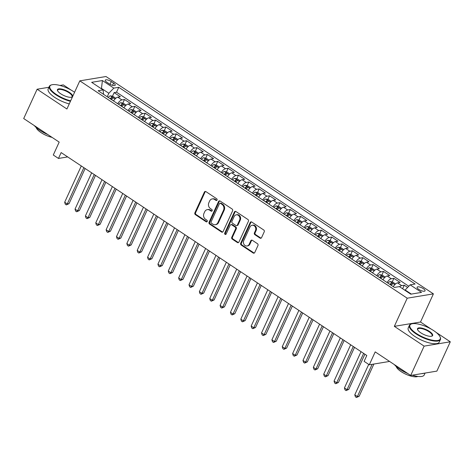 <?xml version="1.0" encoding="UTF-8"?>
<svg xmlns="http://www.w3.org/2000/svg" width="474" height="474" viewBox="0 0 474 474"><rect width="100%" height="100%" fill="white"/><g stroke="black" fill="none" stroke-linecap="round" stroke-linejoin="round"><path stroke-width="0.71" d="M217.068 200.069A0.936 0.8 -99.4 0 0 216.725 198.79L205.917 191.614A1.339 1.138 -99.4 0 0 204.377 192.094L194.885 212.814A1.339 1.138 -99.4 0 0 195.377 214.645L206.184 221.814A0.936 0.8 -99.4 0 0 206.919 220.203L205.52 219.278A4.284 3.65 -99.4 0 1 203.956 213.43L204.744 211.706A4.284 3.65 -99.4 0 1 207.298 209.638A4.284 3.65 -99.4 0 1 209.686 210.183L211.084 211.108A0.936 0.8 -99.4 0 0 211.825 209.496L210.426 208.572A4.284 3.65 -99.4 0 1 208.856 202.724L209.65 201A4.284 3.65 -99.4 0 1 212.204 198.926A4.284 3.65 -99.4 0 1 214.592 199.471L215.99 200.401A0.936 0.8 -99.4 0 0 217.068 200.069M423.341 288.66A4.367 1.428 24.6 0 0 417.108 287.214A4.367 1.428 24.6 0 0 418.815 289.407A4.367 1.428 24.6 0 0 425.048 290.852A4.367 1.428 24.6 0 0 423.341 288.66M260.025 238.114A1.339 1.138 -99.4 0 0 261.565 237.64L264.225 231.827A1.339 1.138 -99.4 0 0 263.74 229.997L251.735 222.033A1.339 1.138 -99.4 0 0 250.195 222.507L240.703 243.233A1.339 1.138 -99.4 0 0 241.195 245.058L253.193 253.027A1.339 1.138 -99.4 0 0 254.739 252.547L257.957 245.526A1.339 1.138 -99.4 0 0 257.465 243.701L252.328 240.288A1.339 1.138 -99.4 0 0 250.787 240.768L249.188 244.246A3.585 3.051 -99.4 0 1 247.055 245.976A3.585 3.051 -99.4 0 1 244.015 244.43A3.585 3.051 -99.4 0 1 243.749 240.638L249.994 226.993A3.585 3.051 -99.4 0 1 252.132 225.263A3.585 3.051 -99.4 0 1 255.172 226.815A3.585 3.051 -99.4 0 1 255.439 230.607L254.396 232.882A1.339 1.138 -99.4 0 0 254.888 234.707L260.025 238.114L260.73 237.995A1.339 1.138 -99.4 0 0 261.109 238.161M48.917 87.275L37.126 89.225L23.7 118.547L59.185 142.105L53.284 155.01L58.462 158.446L61.146 152.581L366.805 355.488L364.121 361.354L369.299 364.79L389.587 361.437M431.192 329.11L420.509 322.018L394.332 326.349L424.123 346.127L410.697 375.449L375.207 351.892L369.299 364.79M394.332 326.349L407.219 298.199L79.804 80.853L105.98 76.521L433.402 293.868L407.219 298.199M37.126 89.225L66.917 109.002L79.804 80.853M232.598 210.829A1.339 1.138 -99.4 0 0 232.106 209.004L220.108 201.035A1.339 1.138 -99.4 0 0 218.561 201.509L209.075 222.235A1.339 1.138 -99.4 0 0 209.567 224.06L221.565 232.029A1.339 1.138 -99.4 0 0 223.112 231.549L232.598 210.829M235.922 211.534L247.926 219.498A1.339 1.138 -99.4 0 1 248.412 221.328L238.926 242.048A1.339 1.138 -99.4 0 1 237.379 242.528L232.242 239.115A1.339 1.138 -99.4 0 1 231.756 237.29L235.602 228.889A1.339 1.138 -99.4 0 0 235.11 227.058L231.703 224.8A1.339 1.138 -99.4 0 0 230.163 225.274L226.157 234.026A0.936 0.8 -99.4 0 1 224.729 233.078L234.375 212.008A1.339 1.138 -99.4 0 1 235.922 211.534M424.123 346.127L450.3 341.795L436.874 371.118L410.697 375.449M71.136 90.09L63.303 84.893L59.92 85.456M407.628 287.44L404.257 285.2L402.627 288.755M399.635 286.77A5.457 2.246 -56.4 0 1 401.674 285.626L397.526 282.877L400.109 282.451L393.894 278.321L392.241 281.935M390.825 285.028L391.014 284.613M387.074 282.54A5.457 2.246 -56.4 0 1 391.311 278.748L387.169 275.998L389.752 275.572L383.531 271.442L381.878 275.056M380.462 278.149L380.652 277.74M376.712 275.661A5.457 2.246 -56.4 0 1 380.948 271.875L376.806 269.119L379.39 268.693L373.174 264.569L371.515 268.183M370.099 271.27L370.289 270.861M366.349 268.782A5.457 2.246 -56.4 0 1 370.591 264.996L366.443 262.24L369.027 261.814L362.811 257.69L361.152 261.304M359.742 264.391L359.926 263.982M355.986 261.903A5.457 2.246 -56.4 0 1 360.228 258.117L356.081 255.362L358.664 254.935L352.449 250.811L350.796 254.425M349.379 257.512L349.569 257.104M345.629 255.024A5.457 2.246 -56.4 0 1 349.865 251.238L345.724 248.489L348.301 248.056L342.086 243.932L340.433 247.547M339.017 250.639L339.206 250.225M335.266 248.145A5.457 2.246 -56.4 0 1 339.502 244.359L335.361 241.61L337.944 241.183L331.723 237.053L330.07 240.668M328.654 243.76L328.843 243.346M324.903 241.266A5.457 2.246 -56.4 0 1 329.146 237.48L324.998 234.731L327.581 234.304L321.366 230.174L319.707 233.789M318.297 236.882L318.481 236.467M314.54 234.393A5.457 2.246 -56.4 0 1 318.783 230.601L314.635 227.852L317.219 227.425L311.003 223.295L309.35 226.91M307.934 230.003L308.124 229.588M304.184 227.514A5.457 2.246 -56.4 0 1 308.42 223.722L304.278 220.973L306.856 220.546L300.64 216.417L298.987 220.031M297.571 223.124L297.761 222.715M293.821 220.635A5.457 2.246 -56.4 0 1 298.057 216.843L293.916 214.094L296.499 213.667L290.278 209.544L288.625 213.158M287.208 216.245L287.398 215.836M283.458 213.756A5.457 2.246 -56.4 0 1 287.7 209.97L283.553 207.215L286.136 206.788L279.921 202.665L278.262 206.279M276.852 209.366L277.035 208.957M273.095 206.877A5.457 2.246 -56.4 0 1 277.337 203.091L273.19 200.336L275.773 199.91L269.558 195.786L267.905 199.4M266.489 202.487L266.678 202.078M262.738 199.998A5.457 2.246 -56.4 0 1 266.975 196.212L262.833 193.463L265.41 193.031L259.195 188.907L257.542 192.521M256.126 195.614L256.316 195.199M252.375 193.119A5.457 2.246 -56.4 0 1 256.612 189.333L252.47 186.584L255.053 186.158L248.832 182.028L247.179 185.642M245.763 188.735L245.953 188.32M242.013 186.241A5.457 2.246 -56.4 0 1 246.255 182.454L242.107 179.705L244.691 179.279L238.475 175.149L236.816 178.763M235.406 181.856L235.59 181.441M231.65 179.368A5.457 2.246 -56.4 0 1 235.892 175.576L231.745 172.826L234.328 172.4L228.113 168.27L226.459 171.884M225.043 174.977L225.233 174.562M221.293 172.489A5.457 2.246 -56.4 0 1 225.529 168.697L221.388 165.947L223.965 165.521L217.75 161.391L216.097 165.005M214.681 168.098L214.87 167.683M210.93 165.61A5.457 2.246 -56.4 0 1 215.166 161.818L211.025 159.068L213.608 158.642L207.387 154.512L205.734 158.132M204.318 161.219L204.507 160.81M200.567 158.731A5.457 2.246 -56.4 0 1 204.809 154.945L200.662 152.19L203.245 151.763L197.03 147.639L195.371 151.253M193.961 154.34L194.144 153.931M190.204 151.852A5.457 2.246 -56.4 0 1 194.447 148.066L190.299 145.311L192.882 144.884L186.667 140.76L185.014 144.374M183.598 147.461L183.788 147.053M179.847 144.973A5.457 2.246 -56.4 0 1 184.084 141.187L179.942 138.432L182.52 138.005L176.304 133.881L174.651 137.496M173.235 140.588L173.425 140.174M169.485 138.094A5.457 2.246 -56.4 0 1 173.721 134.308L169.579 131.559L172.163 131.132L165.941 127.002L164.288 130.617M162.872 133.709L163.062 133.295M159.122 131.215A5.457 2.246 -56.4 0 1 163.364 127.429L159.217 124.68L161.8 124.253L155.585 120.123L153.926 123.738M152.515 126.831L152.699 126.416M148.759 124.336A5.457 2.246 -56.4 0 1 153.001 120.55L148.854 117.801L151.437 117.374L145.222 113.245L143.569 116.859M142.153 119.952L142.342 119.537M138.402 117.463A5.457 2.246 -56.4 0 1 142.638 113.671L138.497 110.922L141.074 110.495L134.859 106.366L133.206 109.98M131.79 113.073L131.979 112.658M128.039 110.584A5.457 2.246 -56.4 0 1 132.276 106.792L128.134 104.043L130.717 103.616L124.496 99.487L121.919 99.919A5.457 2.246 123.6 0 0 117.676 103.705M121.427 106.194L121.617 105.785M122.843 103.107L124.496 99.487M106.905 82.292L109.186 83.809A4.23 1.381 24.6 0 0 115.223 85.207A4.23 1.381 24.6 0 0 113.57 83.08L111.289 81.569A4.23 1.381 24.6 0 0 105.252 80.171A4.23 1.381 24.6 0 0 106.905 82.292M411.337 294.081L405.169 289.987L410.146 284.827L415.1 284.009L118.761 87.293L113.813 88.111L108.83 93.271L107.231 96.767M410.146 284.827L421.54 292.393L410.786 294.176L399.392 286.61L394.439 287.428L98.106 90.712L103.054 89.894L91.66 82.328L102.414 80.544L113.813 88.111M408.784 286.243L116.509 92.217L114.139 92.614L120.355 96.737L117.771 97.164A5.457 2.246 123.6 0 0 113.535 100.956M132.276 106.792L134.859 106.366M142.638 113.671L145.222 113.245M153.001 120.55L155.585 120.123M163.364 127.429L165.941 127.002M173.721 134.308L176.304 133.881M184.084 141.187L186.667 140.76M194.447 148.066L197.03 147.639M204.809 154.945L207.387 154.512M215.166 161.818L217.75 161.391M225.529 168.697L228.113 168.27M235.892 175.576L238.475 175.149M246.255 182.454L248.832 182.028M256.612 189.333L259.195 188.907M266.975 196.212L269.558 195.786M277.337 203.091L279.921 202.665M287.7 209.97L290.278 209.544M298.057 216.843L300.64 216.417M308.42 223.722L311.003 223.295M318.783 230.601L321.366 230.174M329.146 237.48L331.723 237.053M339.502 244.359L342.086 243.932M349.865 251.238L352.449 250.811M360.228 258.117L362.811 257.69M370.591 264.996L373.174 264.569M380.948 271.875L383.531 271.442M391.311 278.748L393.894 278.321M401.674 285.626L404.257 285.2M405.169 289.987L405.009 290.337M108.83 93.271L101.578 88.46L101.033 88.549M101.418 88.804L102.414 80.544M103.622 94.373L103.054 89.894M420.509 322.018L433.402 293.868M450.3 341.795L435.932 332.256M58.462 158.446L67.681 156.924M111.07 99.315L111.254 98.906M112.48 96.228L114.139 92.614M116.509 92.217L118.761 87.293M128.134 104.043A5.457 2.246 123.6 0 0 123.892 107.829M138.497 110.922A5.457 2.246 123.6 0 0 134.255 114.708M148.854 117.801A5.457 2.246 123.6 0 0 144.617 121.587M159.217 124.68A5.457 2.246 123.6 0 0 154.98 128.466M169.579 131.559A5.457 2.246 123.6 0 0 165.337 135.345M179.942 138.432A5.457 2.246 123.6 0 0 175.7 142.224M190.299 145.311A5.457 2.246 123.6 0 0 186.063 149.103M200.662 152.19A5.457 2.246 123.6 0 0 196.426 155.982M211.025 159.068A5.457 2.246 123.6 0 0 206.782 162.855M221.388 165.947A5.457 2.246 123.6 0 0 217.145 169.733M231.745 172.826A5.457 2.246 123.6 0 0 227.508 176.612M242.107 179.705A5.457 2.246 123.6 0 0 237.871 183.491M252.47 186.584A5.457 2.246 123.6 0 0 248.228 190.37M262.833 193.463A5.457 2.246 123.6 0 0 258.591 197.249M273.19 200.336A5.457 2.246 123.6 0 0 268.954 204.128M283.553 207.215A5.457 2.246 123.6 0 0 279.316 211.007M293.916 214.094A5.457 2.246 123.6 0 0 289.673 217.88M304.278 220.973A5.457 2.246 123.6 0 0 300.036 224.759M314.635 227.852A5.457 2.246 123.6 0 0 310.399 231.638M324.998 234.731A5.457 2.246 123.6 0 0 320.762 238.517M335.361 241.61A5.457 2.246 123.6 0 0 331.119 245.396M345.724 248.489A5.457 2.246 123.6 0 0 341.481 252.275M356.081 255.362A5.457 2.246 123.6 0 0 351.844 259.154M366.443 262.24A5.457 2.246 123.6 0 0 362.207 266.033M376.806 269.119A5.457 2.246 123.6 0 0 372.564 272.906M387.169 275.998A5.457 2.246 123.6 0 0 382.927 279.784M397.526 282.877A5.457 2.246 123.6 0 0 393.29 286.663M216.849 200.366A0.936 0.8 -99.4 0 1 216.695 200.283L215.297 199.358A4.284 3.65 -99.4 0 0 212.909 198.813L212.204 198.926M207.298 209.638L208.009 209.52A4.284 3.65 -99.4 0 1 210.397 210.065L211.795 210.989A0.936 0.8 -99.4 0 0 211.943 211.072M205.538 191.455A1.339 1.138 -99.4 0 0 205.082 191.976L195.596 212.702A1.339 1.138 -99.4 0 0 196.082 214.526L206.889 221.702A0.936 0.8 -99.4 0 0 207.043 221.779M219.729 200.875A1.339 1.138 -99.4 0 0 219.272 201.397L209.781 222.116A1.339 1.138 -99.4 0 0 210.272 223.941L222.276 231.91A1.339 1.138 -99.4 0 0 222.656 232.07M220.487 203.387A0.936 0.8 -99.4 0 0 219.409 203.725L211.078 221.915A0.936 0.8 -99.4 0 0 211.422 223.195L212.897 224.172A4.284 3.65 -99.4 0 0 215.285 224.717A4.284 3.65 -99.4 0 0 217.839 222.65L223.532 210.213A4.284 3.65 -99.4 0 0 221.962 204.371L220.487 203.387L221.198 203.275A0.936 0.8 -99.4 0 0 220.671 203.15L219.966 203.269M215.285 224.717L215.99 224.599A4.284 3.65 -99.4 0 0 218.544 222.531L217.839 222.65M221.198 203.275L222.667 204.253A4.284 3.65 -99.4 0 1 224.238 210.095L218.544 222.531M230.962 224.629L231.668 224.51A1.339 1.138 -99.4 0 1 232.414 224.682L235.821 226.945A1.339 1.138 -99.4 0 1 236.313 228.77L232.461 237.172A1.339 1.138 -99.4 0 0 232.953 238.997L238.09 242.41A1.339 1.138 -99.4 0 0 238.469 242.57M235.542 211.374A1.339 1.138 -99.4 0 0 235.086 211.89L225.44 232.959A0.936 0.8 -99.4 0 0 225.932 234.322M239.595 220.167A3.585 3.051 -99.4 0 0 239.329 216.369A3.585 3.051 -99.4 0 0 236.289 214.823A3.585 3.051 -99.4 0 0 234.156 216.553L231.952 221.358A1.339 1.138 -99.4 0 0 232.444 223.183L235.851 225.446A1.339 1.138 -99.4 0 0 237.397 224.972L239.595 220.167L240.3 220.049A3.585 3.051 -99.4 0 0 240.034 216.257A3.585 3.051 -99.4 0 0 237 214.704L236.289 214.823M236.597 225.618L237.302 225.5A1.339 1.138 -99.4 0 0 238.102 224.854L237.397 224.972M240.3 220.049L238.102 224.854M252.132 225.263L252.838 225.15A3.585 3.051 -99.4 0 1 255.877 226.696A3.585 3.051 -99.4 0 1 256.144 230.488L255.101 232.764A1.339 1.138 -99.4 0 0 255.593 234.589L260.73 237.995M247.055 245.976L247.76 245.858A3.585 3.051 -99.4 0 0 249.899 244.134L249.188 244.246M251.949 240.128A1.339 1.138 -99.4 0 0 251.493 240.65L249.899 244.134M251.356 221.868A1.339 1.138 -99.4 0 0 250.9 222.389L241.414 243.115A1.339 1.138 -99.4 0 0 241.9 244.94L253.904 252.909A1.339 1.138 -99.4 0 0 254.283 253.069M115.786 98.26L112.812 96.287L110.359 95.837A3.614 1.487 123.6 0 0 108.232 97.437M114.044 100.186A3.614 1.487 123.6 0 0 113.41 100.873M81.291 165.953L64.671 202.25L67.261 203.968L69.032 203.678L85.13 168.507M111.443 99.57A3.614 1.487 -56.4 0 1 112.978 98.201C113.197 97.644 112.782 97.366 111.734 97.371A3.614 1.487 123.6 0 0 110.199 98.74M110.845 99.167A1.843 0.758 -56.4 0 1 110.963 99.06L111.734 97.371M69.032 203.678L66.319 204.892L67.261 203.968L83.88 167.672M66.319 204.892L65.282 204.205L64.671 202.25M74.572 92.27A16.649 5.433 24.6 0 0 73.66 91.642A16.649 5.433 24.6 0 0 51.601 84.858A16.649 5.433 24.6 0 0 56.394 94.498A16.649 5.433 24.6 0 0 70.662 100.82M70.436 101.312A17.058 5.57 -155.4 0 1 56.021 94.883A17.058 5.57 -155.4 0 1 49.355 86.321A17.058 5.57 -155.4 0 1 51.109 85.006L51.601 84.858M69.34 92.353A8.325 2.72 -155.4 0 1 71.74 97.176A8.325 2.72 -155.4 0 1 60.713 93.781A8.325 2.72 -155.4 0 1 57.532 90.67A8.325 2.72 -155.4 0 1 60.779 88.911A8.325 2.72 -155.4 0 1 69.34 92.353M71.473 97.241A7.916 2.583 24.6 0 0 72.06 96.714A7.916 2.583 24.6 0 0 68.967 92.744A7.916 2.583 24.6 0 0 57.668 90.125A7.916 2.583 24.6 0 0 57.656 90.913M47.821 134.563A17.058 5.57 -155.4 0 1 39.804 130.309A17.058 5.57 -155.4 0 1 34.359 125.628M52.063 137.377A12.283 4.011 -155.4 0 1 41.042 132.596A12.283 4.011 -155.4 0 1 36.19 127.542M69.251 103.889A17.058 5.57 -155.4 0 1 54.842 97.466A17.058 5.57 -155.4 0 1 48.17 88.899L49.355 86.321M433.716 330.656A16.649 5.433 24.6 0 0 411.657 323.878A16.649 5.433 24.6 0 0 416.45 333.512A16.649 5.433 24.6 0 0 433.574 340.403A16.649 5.433 24.6 0 0 440.073 336.884A16.649 5.433 24.6 0 0 433.716 330.656M440.073 336.884L440.281 337.358A17.058 5.57 -155.4 0 1 440.435 339.538A17.058 5.57 -155.4 0 1 416.077 333.903A17.058 5.57 -155.4 0 1 409.412 325.336A17.058 5.57 -155.4 0 1 411.165 324.026L411.657 323.878M429.397 331.373A8.325 2.72 -155.4 0 1 431.796 336.19A8.325 2.72 -155.4 0 1 420.77 332.801A8.325 2.72 -155.4 0 1 417.588 329.685A8.325 2.72 -155.4 0 1 420.841 327.931A8.325 2.72 -155.4 0 1 429.397 331.373M431.536 336.256A7.916 2.583 24.6 0 0 432.122 335.734A7.916 2.583 24.6 0 0 429.023 331.759A7.916 2.583 24.6 0 0 417.724 329.146A7.916 2.583 24.6 0 0 417.713 329.934M407.877 373.577A17.058 5.57 -155.4 0 1 399.86 369.323A17.058 5.57 -155.4 0 1 394.421 364.642M417.831 376.439A12.283 4.011 -155.4 0 1 401.105 371.61A12.283 4.011 -155.4 0 1 396.246 366.556M440.435 339.538L439.25 342.121A17.058 5.57 -155.4 0 1 414.898 336.481A17.058 5.57 -155.4 0 1 408.233 327.919L409.412 325.336M424.141 373.228A17.058 5.57 -155.4 0 1 421.587 373.648M425.083 373.068L424.218 374.964A17.058 5.57 -155.4 0 1 412.279 375.189M126.149 105.139L123.175 103.166L120.722 102.71A3.614 1.487 123.6 0 0 118.595 104.316M124.407 107.065A3.614 1.487 123.6 0 0 123.773 107.752M91.648 172.832L75.034 209.129L77.623 210.847L79.389 210.557L95.493 175.386M121.806 106.443A3.614 1.487 -56.4 0 1 123.341 105.074C123.56 104.517 123.145 104.244 122.096 104.25A3.614 1.487 123.6 0 0 120.562 105.619M121.208 106.046A1.843 0.758 -56.4 0 1 121.32 105.939L122.096 104.25M79.389 210.557L76.675 211.771L77.623 210.847L94.237 174.551M76.675 211.771L75.639 211.084L75.034 209.129M136.506 112.018L133.538 110.045L131.085 109.589A3.614 1.487 123.6 0 0 128.958 111.189M134.77 113.944A3.614 1.487 123.6 0 0 134.136 114.631M102.011 179.711L85.391 216.008L87.98 217.726L89.752 217.436L105.856 182.259M132.169 113.322A3.614 1.487 -56.4 0 1 133.698 111.953C133.917 111.396 133.502 111.123 132.459 111.129A3.614 1.487 123.6 0 0 130.925 112.498M131.571 112.925A1.843 0.758 -56.4 0 1 131.683 112.818L132.459 111.129M89.752 217.436L87.038 218.65L87.98 217.726L104.6 181.429M87.038 218.65L86.001 217.957L85.391 216.008M146.869 118.897L143.895 116.924L141.448 116.468A3.614 1.487 123.6 0 0 139.315 118.067M145.127 120.823A3.614 1.487 123.6 0 0 144.499 121.51M112.374 186.59L95.754 222.887L98.343 224.605L100.115 224.315L116.219 189.138M142.526 120.2A3.614 1.487 -56.4 0 1 144.06 118.832C144.28 118.275 143.865 118.002 142.816 118.008A3.614 1.487 123.6 0 0 141.288 119.377M141.927 119.803A1.843 0.758 -56.4 0 1 142.046 119.697L142.816 118.008M100.115 224.315L97.401 225.523L98.343 224.605L114.963 188.308M97.401 225.523L96.364 224.836L95.754 222.887M157.232 125.776L154.257 123.803L151.81 123.347A3.614 1.487 123.6 0 0 149.677 124.946M155.49 127.702A3.614 1.487 123.6 0 0 154.856 128.389M122.736 193.469L106.117 229.766L108.706 231.484L110.478 231.188L126.576 196.017M152.889 127.079A3.614 1.487 -56.4 0 1 154.423 125.711C154.643 125.154 154.228 124.881 153.179 124.887A3.614 1.487 123.6 0 0 151.644 126.256M152.29 126.682A1.843 0.758 -56.4 0 1 152.409 126.576L153.179 124.887M110.478 231.188L107.764 232.402L108.706 231.484L125.326 195.187M107.764 232.402L106.727 231.715L106.117 229.766M167.595 132.649L164.62 130.676L162.167 130.226A3.614 1.487 123.6 0 0 160.04 131.825M165.853 134.58A3.614 1.487 123.6 0 0 165.219 135.262M133.093 200.342L116.48 236.644L119.069 238.363L120.834 238.067L136.939 202.896M163.252 133.958A3.614 1.487 -56.4 0 1 164.786 132.59C165.005 132.033 164.591 131.76 163.542 131.766A3.614 1.487 123.6 0 0 162.007 133.135M162.653 133.561A1.843 0.758 -56.4 0 1 162.766 133.455L163.542 131.766M120.834 238.067L118.121 239.281L119.069 238.363L135.683 202.066M118.121 239.281L117.084 238.594L116.48 236.644M177.951 139.528L174.983 137.555L172.53 137.105A3.614 1.487 123.6 0 0 170.403 138.704M176.215 141.459A3.614 1.487 123.6 0 0 175.581 142.141M143.456 207.221L126.836 243.518L129.426 245.242L131.197 244.945L147.301 209.775M173.614 140.837A3.614 1.487 -56.4 0 1 175.143 139.469C175.362 138.912 174.947 138.633 173.905 138.645A3.614 1.487 123.6 0 0 172.37 140.008M173.016 140.44A1.843 0.758 -56.4 0 1 173.129 140.328L173.905 138.645M131.197 244.945L128.484 246.16L129.426 245.242L146.045 208.939M128.484 246.16L127.447 245.473L126.836 243.518M188.314 146.407L185.346 144.434L182.893 143.983A3.614 1.487 123.6 0 0 180.76 145.583M186.572 148.338A3.614 1.487 123.6 0 0 185.944 149.02M153.819 214.1L137.199 250.396L139.789 252.115L141.56 251.824L157.664 216.654M183.971 147.716A3.614 1.487 -56.4 0 1 185.506 146.347C185.725 145.791 185.31 145.512 184.262 145.518A3.614 1.487 123.6 0 0 182.733 146.887M183.373 147.319A1.843 0.758 -56.4 0 1 183.491 147.207L184.262 145.518M141.56 251.824L138.846 253.039L139.789 252.115L156.408 215.818M138.846 253.039L137.81 252.352L137.199 250.396M198.677 153.286L195.703 151.313L193.256 150.862A3.614 1.487 123.6 0 0 191.123 152.462M196.935 155.217A3.614 1.487 123.6 0 0 196.301 155.899M164.182 220.979L147.562 257.275L150.151 258.994L151.923 258.703L168.021 223.532M194.334 154.595A3.614 1.487 -56.4 0 1 195.869 153.226C196.088 152.669 195.673 152.391 194.624 152.397A3.614 1.487 123.6 0 0 193.09 153.766M193.736 154.192A1.843 0.758 -56.4 0 1 193.854 154.086L194.624 152.397M151.923 258.703L149.209 259.918L150.151 258.994L166.771 222.697M149.209 259.918L148.172 259.231L147.562 257.275M209.04 160.165L206.066 158.192L203.613 157.735A3.614 1.487 123.6 0 0 201.486 159.341M207.298 162.09A3.614 1.487 123.6 0 0 206.664 162.778M174.539 227.858L157.925 264.154L160.514 265.873L162.28 265.582L178.384 230.411M204.697 161.468A3.614 1.487 -56.4 0 1 206.231 160.105C206.451 159.542 206.036 159.27 204.987 159.276A3.614 1.487 123.6 0 0 203.453 160.645M204.098 161.071A1.843 0.758 -56.4 0 1 204.211 160.964L204.987 159.276M162.28 265.582L159.566 266.797L160.514 265.873L177.128 229.576M159.566 266.797L158.529 266.11L157.925 264.154M219.397 167.044L216.428 165.071L213.975 164.614A3.614 1.487 123.6 0 0 211.848 166.214M217.661 168.969A3.614 1.487 123.6 0 0 217.027 169.656M184.901 234.737L168.282 271.033L170.871 272.751L172.643 272.461L188.747 237.284M215.06 168.347A3.614 1.487 -56.4 0 1 216.588 166.978C216.808 166.421 216.393 166.149 215.35 166.155A3.614 1.487 123.6 0 0 213.815 167.523M214.461 167.95A1.843 0.758 -56.4 0 1 214.574 167.843L215.35 166.155M172.643 272.461L169.929 273.676L170.871 272.751L187.491 236.455M169.929 273.676L168.892 272.983L168.282 271.033M229.76 173.922L226.791 171.949L224.338 171.493A3.614 1.487 123.6 0 0 222.205 173.093M228.018 175.848A3.614 1.487 123.6 0 0 227.39 176.535M195.264 241.616L178.645 277.912L181.234 279.63L183.005 279.34L199.11 244.163M225.417 175.226A3.614 1.487 -56.4 0 1 226.951 173.857C227.17 173.3 226.756 173.028 225.707 173.034A3.614 1.487 123.6 0 0 224.178 174.402M224.818 174.829A1.843 0.758 -56.4 0 1 224.937 174.722L225.707 173.034M183.005 279.34L180.292 280.549L181.234 279.63L197.854 243.334M180.292 280.549L179.255 279.861L178.645 277.912M240.122 180.801L237.148 178.828L234.701 178.372A3.614 1.487 123.6 0 0 232.568 179.972M238.381 182.727A3.614 1.487 123.6 0 0 237.747 183.414M205.627 248.494L189.008 284.791L191.597 286.509L193.368 286.213L209.467 251.042M235.779 182.105A3.614 1.487 -56.4 0 1 237.314 180.736C237.533 180.179 237.119 179.907 236.07 179.913A3.614 1.487 123.6 0 0 234.535 181.281M235.181 181.708A1.843 0.758 -56.4 0 1 235.3 181.601L236.07 179.913M193.368 286.213L190.655 287.428L191.597 286.509L208.216 250.213M190.655 287.428L189.618 286.74L189.008 284.791M250.485 187.674L247.511 185.701L245.058 185.251A3.614 1.487 123.6 0 0 242.931 186.851M248.743 189.606A3.614 1.487 123.6 0 0 248.109 190.293M215.984 255.368L199.37 291.67L201.96 293.388L203.725 293.092L219.829 257.921M246.142 188.984A3.614 1.487 -56.4 0 1 247.677 187.615C247.896 187.058 247.481 186.786 246.433 186.792A3.614 1.487 123.6 0 0 244.898 188.16M245.544 188.587A1.843 0.758 -56.4 0 1 245.656 188.48L246.433 186.792M203.725 293.092L201.012 294.307L201.96 293.388L218.579 257.092M201.012 294.307L199.975 293.619L199.37 291.67M260.842 194.553L257.874 192.58L255.421 192.13A3.614 1.487 123.6 0 0 253.294 193.73M259.106 196.485A3.614 1.487 123.6 0 0 258.472 197.166M226.347 262.246L209.727 298.543L212.322 300.267L214.088 299.971L230.192 264.8M256.505 195.863A3.614 1.487 -56.4 0 1 258.034 194.494C258.253 193.937 257.838 193.659 256.795 193.67A3.614 1.487 123.6 0 0 255.261 195.039M255.907 195.466A1.843 0.758 -56.4 0 1 256.019 195.353L256.795 193.67M214.088 299.971L211.374 301.186L212.322 300.267L228.936 263.971M211.374 301.186L210.338 300.498L209.727 298.543M271.205 201.432L268.237 199.459L265.784 199.009A3.614 1.487 123.6 0 0 263.651 200.609M269.463 203.364A3.614 1.487 123.6 0 0 268.835 204.045M236.71 269.125L220.09 305.422L222.679 307.146L224.451 306.85L240.555 271.679M266.862 202.742A3.614 1.487 -56.4 0 1 268.397 201.373C268.616 200.816 268.201 200.538 267.152 200.543A3.614 1.487 123.6 0 0 265.624 201.912M266.264 202.345A1.843 0.758 -56.4 0 1 266.382 202.232L267.152 200.543M224.451 306.85L221.737 308.064L222.679 307.146L239.299 270.844M221.737 308.064L220.7 307.377L220.09 305.422M281.568 208.311L278.594 206.338L276.146 205.888A3.614 1.487 123.6 0 0 274.013 207.488M279.826 210.243A3.614 1.487 123.6 0 0 279.192 210.924M247.073 276.004L230.453 312.301L233.042 314.019L234.814 313.729L250.912 278.558M277.225 209.621A3.614 1.487 -56.4 0 1 278.759 208.252C278.979 207.695 278.564 207.416 277.515 207.422A3.614 1.487 123.6 0 0 275.981 208.791M276.626 209.218A1.843 0.758 -56.4 0 1 276.745 209.111L277.515 207.422M234.814 313.729L232.1 314.943L233.042 314.019L249.662 277.723M232.1 314.943L231.063 314.256L230.453 312.301M291.931 215.19L288.956 213.217L286.503 212.761A3.614 1.487 123.6 0 0 284.376 214.367M290.189 217.116A3.614 1.487 123.6 0 0 289.555 217.803M257.429 282.883L240.816 319.18L243.405 320.898L245.171 320.608L261.275 285.437M287.588 216.494A3.614 1.487 -56.4 0 1 289.122 215.131C289.341 214.574 288.927 214.295 287.878 214.301A3.614 1.487 123.6 0 0 286.343 215.67M286.989 216.097A1.843 0.758 -56.4 0 1 287.102 215.99L287.878 214.301M245.171 320.608L242.457 321.822L243.405 320.898L260.025 284.601M242.457 321.822L241.42 321.135L240.816 319.18M302.288 222.069L299.319 220.096L296.866 219.64A3.614 1.487 123.6 0 0 294.739 221.239M300.552 223.995A3.614 1.487 123.6 0 0 299.918 224.682M267.792 289.762L251.173 326.059L253.768 327.777L255.533 327.487L271.638 292.31M297.95 223.373A3.614 1.487 -56.4 0 1 299.479 222.004C299.698 221.447 299.284 221.174 298.241 221.18A3.614 1.487 123.6 0 0 296.706 222.549M297.352 222.976A1.843 0.758 -56.4 0 1 297.465 222.869L298.241 221.18M255.533 327.487L252.82 328.701L253.768 327.777L270.381 291.48M252.82 328.701L251.783 328.014L251.173 326.059M312.65 228.948L309.682 226.975L307.229 226.519A3.614 1.487 123.6 0 0 305.096 228.118M310.908 230.874A3.614 1.487 123.6 0 0 310.28 231.561M278.155 296.641L261.535 332.938L264.125 334.656L265.896 334.366L282 299.189M308.307 230.251A3.614 1.487 -56.4 0 1 309.842 228.883C310.061 228.326 309.646 228.053 308.598 228.059A3.614 1.487 123.6 0 0 307.069 229.428M307.709 229.854A1.843 0.758 -56.4 0 1 307.827 229.748L308.598 228.059M265.896 334.366L263.183 335.574L264.125 334.656L280.744 298.359M263.183 335.574L262.146 334.887L261.535 332.938M323.013 235.827L320.039 233.854L317.592 233.398A3.614 1.487 123.6 0 0 315.459 234.997M321.271 237.752A3.614 1.487 123.6 0 0 320.643 238.44M288.518 303.52L271.898 339.817L274.487 341.535L276.259 341.244L292.357 306.068M318.67 237.13A3.614 1.487 -56.4 0 1 320.205 235.762C320.424 235.205 320.009 234.932 318.961 234.938A3.614 1.487 123.6 0 0 317.426 236.307M318.072 236.733A1.843 0.758 -56.4 0 1 318.19 236.627L318.961 234.938M276.259 341.244L273.545 342.453L274.487 341.535L291.107 305.238M273.545 342.453L272.509 341.766L271.898 339.817M333.376 242.7L330.402 240.727L327.949 240.277A3.614 1.487 123.6 0 0 325.822 241.876M331.634 244.631A3.614 1.487 123.6 0 0 331 245.319M298.875 310.393L282.261 346.695L284.85 348.414L286.616 348.117L302.72 312.947M329.033 244.009A3.614 1.487 -56.4 0 1 330.568 242.641C330.787 242.084 330.372 241.811 329.323 241.817A3.614 1.487 123.6 0 0 327.789 243.186M328.435 243.612A1.843 0.758 -56.4 0 1 328.547 243.506L329.323 241.817M286.616 348.117L283.902 349.332L284.85 348.414L301.47 312.117M283.902 349.332L282.865 348.645L282.261 346.695M343.733 249.579L340.765 247.606L338.312 247.155A3.614 1.487 123.6 0 0 336.185 248.755M341.997 251.51A3.614 1.487 123.6 0 0 341.363 252.192M309.238 317.272L292.618 353.568L295.213 355.293L296.979 354.996L313.083 319.826M339.396 250.888A3.614 1.487 -56.4 0 1 340.925 249.52C341.144 248.963 340.729 248.684 339.686 248.696A3.614 1.487 123.6 0 0 338.152 250.065M338.797 250.491A1.843 0.758 -56.4 0 1 338.91 250.379L339.686 248.696M296.979 354.996L294.265 356.211L295.213 355.293L311.827 318.996M294.265 356.211L293.228 355.524L292.618 353.568M354.096 256.458L351.127 254.485L348.674 254.034A3.614 1.487 123.6 0 0 346.541 255.634M352.354 258.389A3.614 1.487 123.6 0 0 351.726 259.071M319.6 324.151L302.981 360.447L305.57 362.172L307.342 361.875L323.446 326.704M349.759 257.767A3.614 1.487 -56.4 0 1 351.287 256.398C351.507 255.842 351.092 255.563 350.043 255.569A3.614 1.487 123.6 0 0 348.514 256.938M349.154 257.37A1.843 0.758 -56.4 0 1 349.273 257.258L350.043 255.569M307.342 361.875L304.628 363.09L305.57 362.172L322.19 325.869M304.628 363.09L303.591 362.403L302.981 360.447M364.459 263.337L361.484 261.364L359.037 260.913A3.614 1.487 123.6 0 0 356.904 262.513M362.717 265.268A3.614 1.487 123.6 0 0 362.089 265.95M329.963 331.03L313.344 367.326L315.933 369.045L317.704 368.754L333.803 333.583M360.116 264.646A3.614 1.487 -56.4 0 1 361.65 263.277C361.869 262.72 361.455 262.442 360.406 262.448A3.614 1.487 123.6 0 0 358.871 263.817M359.517 264.243A1.843 0.758 -56.4 0 1 359.636 264.137L360.406 262.448M317.704 368.754L314.991 369.969L315.933 369.045L332.552 332.748M314.991 369.969L313.954 369.282L313.344 367.326M374.821 270.216L371.847 268.243L369.394 267.786A3.614 1.487 123.6 0 0 367.267 269.392M373.079 272.141A3.614 1.487 123.6 0 0 372.446 272.828M340.32 337.909L323.706 374.205L326.296 375.923L328.061 375.633L344.165 340.462M370.478 271.519A3.614 1.487 -56.4 0 1 372.013 270.156C372.232 269.599 371.817 269.321 370.769 269.327A3.614 1.487 123.6 0 0 369.234 270.695M369.88 271.122A1.843 0.758 -56.4 0 1 369.993 271.015L370.769 269.327M328.061 375.633L325.348 376.848L326.296 375.923L342.915 339.627M325.348 376.848L324.311 376.16L323.706 374.205M385.178 277.094L382.21 275.121L379.757 274.665A3.614 1.487 123.6 0 0 377.63 276.265M383.442 279.02A3.614 1.487 123.6 0 0 382.808 279.707M350.683 344.788L334.063 381.084L336.659 382.802L338.424 382.512L354.528 347.341M380.841 278.398A3.614 1.487 -56.4 0 1 382.37 277.029C382.589 276.472 382.174 276.2 381.132 276.206A3.614 1.487 123.6 0 0 379.597 277.574M380.243 278.001A1.843 0.758 -56.4 0 1 380.355 277.894L381.132 276.206M338.424 382.512L335.711 383.727L336.659 382.802L353.272 346.506M335.711 383.727L334.674 383.039L334.063 381.084M395.541 283.973L392.573 282L390.12 281.544A3.614 1.487 123.6 0 0 387.987 283.144M393.799 285.899A3.614 1.487 123.6 0 0 393.171 286.586M361.046 351.667L344.426 387.963L347.015 389.681L348.787 389.391L364.891 354.214M391.204 285.277A3.614 1.487 -56.4 0 1 392.733 283.908C392.952 283.351 392.537 283.079 391.488 283.085A3.614 1.487 123.6 0 0 389.96 284.453M390.6 284.88A1.843 0.758 -56.4 0 1 390.718 284.773L391.488 283.085M348.787 389.391L346.073 390.606L347.015 389.681L363.635 353.385M346.073 390.606L345.036 389.912L344.426 387.963M405.039 290.272L402.764 288.844M368.719 364.405L354.789 394.842L357.378 396.56L359.15 396.27L373.903 364.032M359.15 396.27L356.436 397.479L357.378 396.56L372.137 364.322M356.436 397.479L355.399 396.791L354.789 394.842M121.919 99.919L117.771 97.164M110.033 84.319L111.289 81.569M112.534 85.344L113.57 83.08M215.297 199.358L214.592 199.471M211.795 210.989L211.084 211.108M210.397 210.065L209.686 210.183M206.889 221.702L206.184 221.814M196.082 214.526L195.377 214.645M195.596 212.702L194.885 212.814M205.082 191.976L204.377 192.094M216.695 200.283L215.99 200.401M222.276 231.91L221.565 232.029M210.272 223.941L209.567 224.06M209.781 222.116L209.075 222.235M219.272 201.397L218.561 201.509M224.238 210.095L223.532 210.213M222.667 204.253L221.962 204.371M238.09 242.41L237.379 242.528M232.953 238.997L232.242 239.115M232.461 237.172L231.756 237.29M236.313 228.77L235.602 228.889M235.821 226.945L235.11 227.058M232.414 224.682L231.703 224.8M225.44 232.959L224.729 233.078M235.086 211.89L234.375 212.008M255.593 234.589L254.888 234.707M255.101 232.764L254.396 232.882M256.144 230.488L255.439 230.607M251.493 240.65L250.787 240.768M253.904 252.909L253.193 253.027M241.9 244.94L241.195 245.058M241.414 243.115L240.703 243.233M250.9 222.389L250.195 222.507M115.081 98.936L110.424 95.843M125.438 105.815L120.787 102.722M135.801 112.694L131.144 109.601M146.164 119.572L141.507 116.48M156.527 126.445L151.87 123.358M166.884 133.324L162.232 130.237M177.246 140.203L172.589 137.116M187.609 147.082L182.952 143.989M197.972 153.961L193.315 150.868M208.329 160.84L203.678 157.747M218.692 167.719L214.035 164.626M229.055 174.598L224.398 171.505M239.417 181.477L234.76 178.384M249.774 188.35L245.123 185.263M260.137 195.229L255.48 192.142M270.5 202.108L265.843 199.021M280.863 208.987L276.206 205.894M291.22 215.866L286.569 212.773M301.583 222.744L296.925 219.652M311.945 229.623L307.288 226.531M322.308 236.502L317.651 233.409M332.665 243.375L328.014 240.288M343.028 250.254L338.371 247.167M353.391 257.133L348.734 254.046M363.754 264.012L359.096 260.919M374.11 270.891L369.459 267.798M384.473 277.77L379.816 274.677M394.836 284.649L390.179 281.556"/></g></svg>
